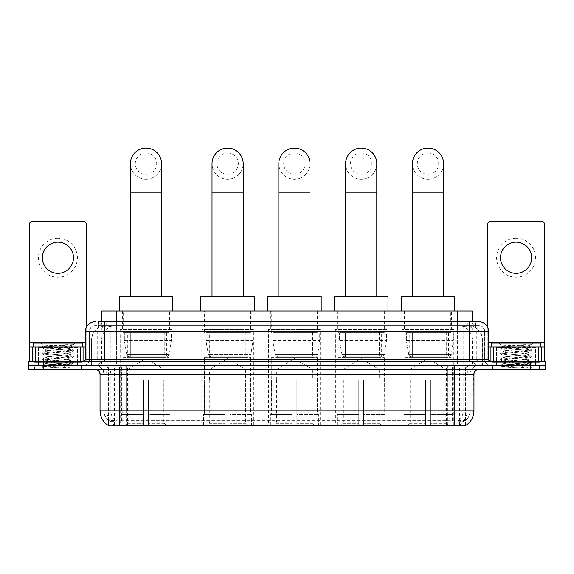 <?xml version="1.0" encoding="UTF-8"?>
<svg xmlns="http://www.w3.org/2000/svg" width="574" height="574" viewBox="0 0 574 574"><rect width="100%" height="100%" fill="white"/><g stroke="black" fill="none" stroke-linecap="round" stroke-linejoin="round"><path stroke-width="0.43" stroke-dasharray="2.87 2.15" d="M453.812 329.505L402.202 329.505L453.812 329.505L453.812 425.915L402.202 425.915L453.812 425.915M402.202 329.505L402.202 425.915M253.407 329.505L201.79 329.505L253.407 329.505L253.407 425.915L201.79 425.915L253.407 425.915M201.79 329.505L201.79 425.915M320.206 329.505L268.596 329.505L320.206 329.505L320.206 425.915L268.596 425.915L320.206 425.915M268.596 329.505L268.596 425.915M387.012 329.505L335.395 329.505L387.012 329.505L387.012 425.915L335.395 425.915L387.012 425.915M335.395 329.505L335.395 425.915M171.798 329.505L120.188 329.505L171.798 329.505L171.798 425.915L120.188 425.915L171.798 425.915M120.188 329.505L120.188 425.915M467.638 325.609L470.171 325.788C472 326.333 472.624 326.685 472.036 326.828L465.17 326.828L461.252 325.989L453.195 325.63L120.805 325.63L112.748 325.989L108.83 326.828L101.964 326.828L101.742 321.713L475.43 321.713L98.57 321.713L98.57 325.609L475.43 325.609L98.57 325.609M472.259 311.008L101.742 311.008M469.338 325.673A14.608 14.608 0 0 1 482.626 340.217L482.626 365.538L91.374 365.538L482.626 365.538M101.742 326.735L104.662 325.673L111.105 325.609L106.362 325.609M104.662 325.673A14.608 14.608 0 0 0 91.374 340.217L91.668 365.538M108.307 425.915L465.693 425.915M108.307 425.434L108.307 365.538L465.693 365.538L108.307 365.538M169.61 311.008L122.377 311.008L169.61 311.008L169.61 329.505L122.377 329.505L169.61 329.505M122.377 311.008L122.377 329.505M384.817 311.008L337.591 311.008L384.817 311.008L384.817 329.505L337.591 329.505L384.817 329.505M337.591 311.008L337.591 329.505M318.018 311.008L270.784 311.008L318.018 311.008L318.018 329.505L270.784 329.505L318.018 329.505M270.784 311.008L270.784 329.505M251.211 311.008L203.985 311.008L251.211 311.008L251.211 329.505L203.985 329.505L251.211 329.505M203.985 311.008L203.985 329.505M451.623 311.008L404.39 311.008L451.623 311.008L451.623 329.505L404.39 329.505L451.623 329.505M404.39 311.008L404.39 329.505M472.259 321.713L472.036 311.008M111.105 325.609L462.895 325.609M81.53 365.538L34.297 365.538L81.53 365.538L81.53 369.434L34.297 369.434L81.53 369.434M34.297 365.538L34.297 369.434M539.704 365.538L492.47 365.538L539.704 365.538L539.704 369.434L492.47 369.434L539.704 369.434M492.47 365.538L492.47 369.434M82.017 362.617L33.816 362.617L82.017 362.617L82.017 365.538L33.816 365.538L82.017 365.538M33.816 362.617L33.816 365.538M540.184 362.617L491.983 362.617L540.184 362.617L540.184 365.538L491.983 365.538L540.184 365.538M491.983 362.617L491.983 365.538M454.493 425.521C460.592 426.008 464.28 426.008 465.55 425.521L459.078 425.277C457.155 425.7 453.395 425.764 447.799 425.47L126.201 425.47C120.619 425.764 116.859 425.7 114.922 425.277L108.45 425.521C109.713 426.008 113.401 426.008 119.507 425.521M447.799 425.47L447.799 410.819L100.328 410.819A17.041 16.782 -90 0 0 108.307 425.327L108.45 420.742C109.713 421.459 113.401 421.459 119.507 420.742L454.493 420.742C460.592 421.459 464.273 421.459 465.55 420.742A13.145 13.145 0 0 0 470.077 410.819L126.201 410.819L126.201 425.47M465.55 425.521L465.693 420.462A13.145 12.944 90 0 0 469.841 410.819L470.077 374.298A8.761 8.761 0 0 1 478.838 365.538L95.162 365.538L478.838 365.538M108.45 420.742A13.145 13.145 0 0 1 103.923 410.819L103.923 374.298L473.966 374.298M454.493 369.434L95.162 369.434L454.493 369.434M496.366 365.538L535.807 365.538L496.366 365.538L496.366 362.617L535.807 362.617L496.366 362.617M535.807 365.538L535.807 362.617M38.193 365.538L77.633 365.538L38.193 365.538L38.193 362.617L77.633 362.617L38.193 362.617M77.633 365.538L77.633 362.617M530.692 365.538L545.3 365.538L545.3 369.434L530.692 369.434L530.692 365.538L545.3 365.538L545.3 361.642L530.692 361.642L530.692 365.538L43.308 365.538L530.692 365.538M530.692 361.642L28.7 361.642L28.7 365.538L43.308 365.538L28.7 365.538L28.7 369.434L530.692 369.434M465.693 420.462L459.078 420.383C457.162 421.007 453.403 421.108 447.799 420.67L126.201 420.67C120.612 421.108 116.852 421.007 114.922 420.383L108.307 420.462A13.145 12.944 -90 0 1 104.159 410.819L119.507 410.819L119.507 374.298L103.923 374.298C103.406 368.974 100.486 366.054 95.162 365.538M104.898 321.713L469.101 321.713M478.838 325.609L95.162 325.609L478.838 325.609A5.84 5.84 0 0 1 484.678 331.456L484.678 359.209L85.426 359.209M85.426 331.456L484.678 331.456L89.322 331.456L89.322 359.209A6.328 6.328 0 0 1 82.986 365.538L491.014 365.538L82.986 365.538M104.898 361.642L491.014 361.642L104.898 361.642M535.564 347.033L496.61 347.033L535.564 347.033L535.564 361.642L496.61 361.642L535.564 361.642L535.564 365.538L496.61 365.538L535.564 365.538M496.61 347.033L496.61 365.538M77.39 347.033L38.436 347.033L77.39 347.033L77.39 361.642L38.436 361.642L77.39 361.642L77.39 365.538L38.436 365.538L77.39 365.538M38.436 347.033L38.436 365.538M34.54 365.538L81.286 365.538L34.54 365.538L34.54 369.434L81.286 369.434L34.54 369.434M81.286 365.538L81.286 369.434M77.877 365.538L37.949 365.538L77.877 365.538A0.488 0.488 0 0 1 77.39 365.05L38.436 365.05L77.39 365.05L77.39 347.521A0.488 0.488 0 0 1 77.877 347.033L37.949 347.033L77.877 347.033M37.949 365.538A0.488 0.488 0 0 0 38.436 365.05L38.436 347.521A0.488 0.488 0 0 0 37.949 347.033M82.261 347.033L33.572 347.033L82.261 347.033M68.751 364.562L70.38 364.856C71.585 365.559 42.957 366.212 43.488 366.815L60.614 367.912L70.724 367.912L52.449 364.562L68.751 364.562C63.75 363.679 45.037 362.811 45.741 361.936C44.994 360.903 70.832 359.869 70.085 358.843C70.832 357.81 44.994 356.777 45.741 355.751C44.994 354.718 70.832 353.684 70.085 352.658L70.085 354.201C70.832 353.175 44.994 352.142 45.741 351.116C44.994 350.083 70.832 349.049 70.085 348.023L73.35 349.86L42.476 346.768L50.153 345.828L73.307 344.658C70.724 345.67 65.644 346.789 58.06 348.009L70.085 348.009C71.068 347.306 43.28 346.66 43.789 346.057L40.876 343.137L74.957 343.137L40.876 343.137M70.085 348.023L74.957 343.137M60.614 367.912L42.397 366.183L73.436 363.091L42.397 359.998L73.35 357.006L70.085 358.843L70.085 360.386C70.832 359.36 44.994 358.327 45.741 357.293C44.994 356.267 70.832 355.234 70.085 354.201L73.35 356.038L42.397 353.046L73.35 349.86M73.35 357.006L42.397 353.821L73.35 350.822L70.085 352.658C70.832 351.632 44.994 350.592 45.741 349.566L45.741 351.116L42.476 352.945M73.35 350.822L42.476 347.729L45.741 349.566C46.48 349.049 50.584 348.533 58.06 348.009M52.449 364.562L45.741 363.478C44.994 362.452 70.832 361.419 70.085 360.386L73.35 362.223L42.397 359.231L73.35 356.038M42.476 353.914L45.855 355.873L45.741 357.293L42.476 359.13M42.476 360.099L45.855 362.058L45.741 363.478L42.476 365.315L73.35 362.223M73.35 363.191L70.351 364.935L74.957 369.434L40.876 369.434L74.957 369.434M42.476 366.284L43.516 366.879L40.876 369.434M67.589 344.658C58.455 345.089 42.756 345.577 43.789 346.057L42.476 346.768M33.572 343.137L82.261 343.137M70.724 367.912L50.153 366.442L42.476 365.315M42.476 347.729L50.153 346.603L73.307 344.658M57.917 238.26A19.473 19.473 0 0 0 38.436 257.74A19.473 19.473 0 0 0 57.917 277.213A19.473 19.473 0 0 0 77.39 257.74A19.473 19.473 0 0 0 57.917 238.26M57.917 273.317A15.584 15.584 0 0 1 42.333 257.74A15.584 15.584 0 0 1 57.917 242.156A15.584 15.584 0 0 1 73.494 257.74A15.584 15.584 0 0 1 57.917 273.317M38.436 361.642L77.39 361.642L38.436 361.642M85.426 347.033L86.157 347.033L86.157 361.642L29.676 361.642L29.676 223.846A2.432 2.432 0 0 1 32.108 221.413L83.718 221.413A2.432 2.432 0 0 1 86.157 223.846L86.157 347.033L29.676 347.033M86.157 327.754L86.157 361.642L29.676 361.642M492.714 365.538L539.46 365.538L492.714 365.538L492.714 369.434L539.46 369.434L492.714 369.434M539.46 365.538L539.46 369.434M536.051 365.538L496.123 365.538L536.051 365.538A0.488 0.488 0 0 1 535.564 365.05L496.61 365.05L535.564 365.05L535.564 347.521A0.488 0.488 0 0 1 536.051 347.033L496.123 347.033L536.051 347.033M496.123 365.538A0.488 0.488 0 0 0 496.61 365.05L496.61 347.521A0.488 0.488 0 0 0 496.123 347.033M540.428 347.033L491.739 347.033L540.428 347.033M526.925 364.562L528.554 364.856C529.759 365.559 501.124 366.212 501.662 366.815L518.781 367.912L528.898 367.912L510.623 364.562L526.925 364.562C521.924 363.679 503.211 362.811 503.915 361.936C503.168 360.903 529.006 359.869 528.259 358.843C529.006 357.81 503.168 356.777 503.915 355.751C503.168 354.718 529.006 353.684 528.259 352.658L528.259 354.201C529.006 353.175 503.168 352.142 503.915 351.116C503.168 350.083 529.006 349.049 528.259 348.023L531.524 349.86L500.65 346.768L508.327 345.828L531.474 344.658C528.898 345.67 523.811 346.789 516.227 348.009L528.259 348.009C529.235 347.306 501.454 346.66 501.963 346.057L499.043 343.137L533.124 343.137L499.043 343.137M528.259 348.023L533.124 343.137M518.781 367.912L500.564 366.183L531.603 363.091L500.564 359.998L531.524 357.006L528.259 358.843L528.259 360.386C529.006 359.36 503.168 358.327 503.915 357.293C503.168 356.267 529.006 355.234 528.259 354.201L531.524 356.038L500.564 353.046L531.524 349.86M531.524 357.006L500.564 353.821L531.524 350.822L528.259 352.658C529.006 351.632 503.168 350.592 503.915 349.566L503.915 351.116L500.65 352.945M531.524 350.822L500.65 347.729L503.915 349.566C504.654 349.049 508.758 348.533 516.227 348.009M510.623 364.562L503.915 363.478C503.168 362.452 529.006 361.419 528.259 360.386L531.524 362.223L500.564 359.231L531.524 356.038M500.65 353.914L504.022 355.873L503.915 357.293L500.65 359.13M500.65 360.099L504.022 362.058L503.915 363.478L500.65 365.315L531.524 362.223M531.524 363.191L528.518 364.935L533.124 369.434L499.043 369.434L533.124 369.434M500.65 366.284L501.69 366.879L499.043 369.434M525.762 344.658C516.629 345.089 500.93 345.577 501.963 346.057L500.65 346.768M491.739 343.137L540.428 343.137M528.898 367.912L508.327 366.442L500.65 365.315M500.65 347.729L508.327 346.603L531.474 344.658M145.997 179.246A15.584 15.584 0 0 0 161.574 163.669A15.584 15.584 0 0 1 145.997 179.246A15.584 15.584 0 0 0 161.574 163.669A15.584 15.584 0 0 0 145.997 148.085A15.584 15.584 0 0 0 130.413 163.669A15.584 15.584 0 0 0 145.997 179.246A15.584 15.584 0 0 1 130.413 163.669M145.997 152.957A10.712 10.712 0 0 1 156.709 163.669A10.712 10.712 0 0 1 145.997 174.381A10.712 10.712 0 0 1 135.285 163.669A10.712 10.712 0 0 1 145.997 152.957M130.413 296.399L161.574 296.399L130.413 296.399M127.98 380.146L127.98 369.434L164.006 369.434L145.997 358.607L127.98 369.434L164.006 369.434L164.006 380.146M163.841 421.983L163.841 380.146L163.841 421.983L164.566 423.705L166.79 425.915L148.429 425.915L169.043 425.915L148.429 425.915L148.429 424.939L170.019 424.939L148.429 424.939L148.429 414.521L170.019 414.521L148.429 414.521L148.429 413.739L169.237 413.739L148.429 413.739L148.429 425.915L169.043 425.915L170.019 424.939L170.019 414.521L168.993 413.739L169.122 380.146L168.993 413.739L170.019 414.521L170.019 424.939L169.043 425.915L166.79 425.915L164.566 423.705L163.841 421.983L148.429 421.983L148.429 425.915L148.429 380.146L148.429 421.983L163.841 421.983M143.557 380.146L148.429 380.146L143.557 380.146L143.557 413.739L122.994 413.739L143.557 413.739L143.557 380.146L143.557 421.983L143.557 380.146L148.429 380.146L148.429 413.739L148.429 380.146L143.557 380.146M128.145 380.146L128.145 421.983L127.428 423.705L125.197 425.915L143.557 425.915L143.557 421.983L143.557 425.915L122.944 425.915L143.557 425.915L143.557 424.939L143.557 425.915L122.944 425.915L121.968 424.939L143.557 424.939L121.968 424.939L121.968 414.521L143.557 414.521L143.557 424.939L143.557 414.521L121.968 414.521L122.75 413.739L143.557 413.739L143.557 414.521L143.557 413.739L122.75 413.739L122.994 380.146L122.994 413.739L121.968 414.521L121.968 424.939L122.944 425.915L125.197 425.915L127.428 423.705L128.145 421.983L128.145 380.146L122.865 380.146L128.145 380.146M122.865 357.746L169.122 357.746L122.865 357.746L122.865 380.146M169.122 357.746L169.122 380.146M127.737 332.425L164.25 332.425L127.737 332.425L127.737 357.746L164.25 357.746L127.737 357.746M164.25 332.425L164.25 357.746M122.865 311.008L169.122 311.008L122.865 311.008L122.865 332.425L169.122 332.425L122.865 332.425M169.122 311.008L169.122 332.425M172.774 311.008L119.213 311.008L172.774 311.008M119.213 296.399L172.774 296.399M168.993 380.146L163.841 380.146L168.993 380.146M171.31 332.913L124.357 332.913L171.31 332.913L171.31 340.705L124.357 340.705L124.357 332.913L124.357 340.705L126.703 354.273C127.285 355.945 128.49 356.777 130.327 356.77L166.446 356.77L130.327 356.77L130.327 332.913L130.327 356.77C128.497 356.784 127.285 355.945 126.703 354.273L124.357 340.705L171.31 340.705L169.337 354.273L126.703 354.273L169.337 354.273C168.096 356.375 167.134 357.207 166.446 356.77L166.446 332.913L130.327 332.913L166.446 332.913M227.598 179.246A15.584 15.584 0 0 0 243.182 163.669A15.584 15.584 0 0 1 227.598 179.246A15.584 15.584 0 0 0 243.182 163.669A15.584 15.584 0 0 0 227.598 148.085A15.584 15.584 0 0 0 212.014 163.669A15.584 15.584 0 0 0 227.598 179.246A15.584 15.584 0 0 1 212.014 163.669M227.598 152.957A10.712 10.712 0 0 1 238.31 163.669A10.712 10.712 0 0 1 227.598 174.381A10.712 10.712 0 0 1 216.886 163.669A10.712 10.712 0 0 1 227.598 152.957M212.014 296.399L243.182 296.399L212.014 296.399M209.582 380.146L209.582 369.434L245.615 369.434L227.598 358.607L209.582 369.434L245.615 369.434L245.615 380.146M245.45 421.983L245.45 380.146L245.45 421.983L246.167 423.705L248.391 425.915L230.031 425.915L250.644 425.915L230.031 425.915L230.031 424.939L251.627 424.939L230.031 424.939L230.031 414.521L251.627 414.521L230.031 414.521L230.031 413.739L250.845 413.739L230.031 413.739L230.031 425.915L250.644 425.915L251.627 424.939L251.627 414.521L250.594 413.739L250.723 380.146L250.594 413.739L251.627 414.521L251.627 424.939L250.644 425.915L248.391 425.915L246.167 423.705L245.45 421.983L230.031 421.983L230.031 425.915L230.031 380.146L230.031 421.983L245.45 421.983M225.166 380.146L230.031 380.146L225.166 380.146L225.166 413.739L204.602 413.739L225.166 413.739L225.166 380.146L225.166 421.983L225.166 380.146L230.031 380.146L230.031 413.739L230.031 380.146L225.166 380.146M209.747 380.146L209.747 421.983L209.029 423.705L206.805 425.915L225.166 425.915L225.166 421.983L225.166 425.915L204.552 425.915L225.166 425.915L225.166 424.939L225.166 425.915L204.552 425.915L203.569 424.939L225.166 424.939L203.569 424.939L203.569 414.521L225.166 414.521L225.166 424.939L225.166 414.521L203.569 414.521L204.351 413.739L225.166 413.739L225.166 414.521L225.166 413.739L204.351 413.739L204.602 380.146L204.602 413.739L203.569 414.521L203.569 424.939L204.552 425.915L206.805 425.915L209.029 423.705L209.747 421.983L209.747 380.146L204.473 380.146L209.747 380.146M204.473 357.746L250.723 357.746L204.473 357.746L204.473 380.146M250.723 357.746L250.723 380.146M209.338 332.425L245.859 332.425L209.338 332.425L209.338 357.746L245.859 357.746L209.338 357.746M245.859 332.425L245.859 357.746M204.473 311.008L250.723 311.008L204.473 311.008L204.473 332.425L250.723 332.425L204.473 332.425M250.723 311.008L250.723 332.425M254.375 311.008L200.821 311.008L254.375 311.008M200.821 296.399L254.375 296.399M250.594 380.146L245.45 380.146L250.594 380.146M252.919 332.913L205.958 332.913L252.919 332.913L252.919 340.705L205.958 340.705L205.958 332.913L205.958 340.705L208.305 354.273C208.886 355.945 210.091 356.777 211.928 356.77L211.928 356.77C210.098 356.784 208.893 355.945 208.305 354.273L205.958 340.705L252.919 340.705L250.946 354.273L208.305 354.273L250.946 354.273C249.697 356.375 248.736 357.207 248.054 356.77L211.935 356.77L248.047 356.77L248.047 332.913L211.935 332.913L211.935 356.77L211.935 332.913L248.047 332.913M294.397 179.246A15.584 15.584 0 0 0 309.982 163.669A15.584 15.584 0 0 1 294.397 179.246A15.584 15.584 0 0 0 309.982 163.669A15.584 15.584 0 0 0 294.397 148.085A15.584 15.584 0 0 0 278.821 163.669A15.584 15.584 0 0 0 294.397 179.246A15.584 15.584 0 0 1 278.821 163.669M294.397 152.957A10.712 10.712 0 0 1 305.11 163.669A10.712 10.712 0 0 1 294.397 174.381A10.712 10.712 0 0 1 283.692 163.669A10.712 10.712 0 0 1 294.397 152.957M278.821 296.399L309.982 296.399L278.821 296.399M276.388 380.146L276.388 369.434L312.414 369.434L294.397 358.607L276.388 369.434L312.414 369.434L312.414 380.146M312.249 421.983L312.249 380.146L312.249 421.983L312.974 423.705L315.198 425.915L296.837 425.915L317.451 425.915L296.837 425.915L296.837 424.939L318.427 424.939L296.837 424.939L296.837 414.521L318.427 414.521L296.837 414.521L296.837 413.739L317.644 413.739L296.837 413.739L296.837 425.915L317.451 425.915L318.427 424.939L318.427 414.521L317.4 413.739L317.53 380.146L317.4 413.739L318.427 414.521L318.427 424.939L317.451 425.915L315.198 425.915L312.974 423.705L312.249 421.983L296.837 421.983L296.837 425.915L296.837 380.146L296.837 421.983L312.249 421.983M291.965 380.146L296.837 380.146L291.965 380.146L291.965 413.739L271.402 413.739L291.965 413.739L291.965 380.146L291.965 421.983L291.965 380.146L296.837 380.146L296.837 413.739L296.837 380.146L291.965 380.146M276.553 380.146L276.553 421.983L275.829 423.705L273.604 425.915L291.965 425.915L291.965 421.983L291.965 425.915L271.351 425.915L291.965 425.915L291.965 424.939L291.965 425.915L271.351 425.915L270.376 424.939L291.965 424.939L270.376 424.939L270.376 414.521L291.965 414.521L291.965 424.939L291.965 414.521L270.376 414.521L271.158 413.739L291.965 413.739L291.965 414.521L291.965 413.739L271.158 413.739L271.402 380.146L271.402 413.739L270.376 414.521L270.376 424.939L271.351 425.915L273.604 425.915L275.829 423.705L276.553 421.983L276.553 380.146L271.272 380.146L276.553 380.146M271.272 357.746L317.53 357.746L271.272 357.746L271.272 380.146M317.53 357.746L317.53 380.146M276.144 332.425L312.658 332.425L276.144 332.425L276.144 357.746L312.658 357.746L276.144 357.746M312.658 332.425L312.658 357.746M271.272 311.008L317.53 311.008L271.272 311.008L271.272 332.425L317.53 332.425L271.272 332.425M317.53 311.008L317.53 332.425M321.182 311.008L267.62 311.008L321.182 311.008M267.62 296.399L321.182 296.399M317.4 380.146L312.249 380.146L317.4 380.146M319.718 332.913L272.765 332.913L319.718 332.913L319.718 340.705L272.765 340.705L272.765 332.913L272.765 340.705L275.111 354.273C275.685 355.945 276.898 356.777 278.734 356.77L314.853 356.77L278.734 356.77L278.734 332.913L278.734 356.77C276.905 356.784 275.692 355.945 275.111 354.273L272.765 340.705L319.718 340.705L317.745 354.273L275.111 354.273L317.745 354.273C316.504 356.375 315.535 357.207 314.853 356.77L314.853 332.913L278.734 332.913L314.853 332.913M361.204 179.246A15.584 15.584 0 0 0 376.781 163.669A15.584 15.584 0 0 1 361.204 179.246A15.584 15.584 0 0 0 376.781 163.669A15.584 15.584 0 0 0 361.204 148.085A15.584 15.584 0 0 0 345.62 163.669A15.584 15.584 0 0 0 361.204 179.246A15.584 15.584 0 0 1 345.62 163.669M361.204 152.957A10.712 10.712 0 0 1 371.916 163.669A10.712 10.712 0 0 1 361.204 174.381A10.712 10.712 0 0 1 350.492 163.669A10.712 10.712 0 0 1 361.204 152.957M345.62 296.399L376.781 296.399L345.62 296.399M343.187 380.146L343.187 369.434L379.22 369.434L361.204 358.607L343.187 369.434L379.22 369.434L379.22 380.146M379.055 421.983L379.055 380.146L379.055 421.983L379.773 423.705L381.997 425.915L363.636 425.915L384.25 425.915L363.636 425.915L363.636 424.939L385.233 424.939L363.636 424.939L363.636 414.521L385.233 414.521L363.636 414.521L363.636 413.739L384.451 413.739L363.636 413.739L363.636 425.915L384.25 425.915L385.233 424.939L385.233 414.521L384.2 413.739L384.329 380.146L384.2 413.739L385.233 414.521L385.233 424.939L384.25 425.915L381.997 425.915L379.773 423.705L379.055 421.983L363.636 421.983L363.636 425.915L363.636 380.146L363.636 421.983L379.055 421.983M358.772 380.146L363.636 380.146L358.772 380.146L358.772 413.739L338.201 413.739L358.772 413.739L358.772 380.146L358.772 421.983L358.772 380.146L363.636 380.146L363.636 413.739L363.636 380.146L358.772 380.146M343.352 380.146L343.352 421.983L342.635 423.705L340.411 425.915L358.772 425.915L358.772 421.983L358.772 425.915L338.158 425.915L358.772 425.915L358.772 424.939L358.772 425.915L338.158 425.915L337.175 424.939L358.772 424.939L337.175 424.939L337.175 414.521L358.772 414.521L358.772 424.939L358.772 414.521L337.175 414.521L337.957 413.739L358.772 413.739L358.772 414.521L358.772 413.739L337.957 413.739L338.201 380.146L338.201 413.739L337.175 414.521L337.175 424.939L338.158 425.915L340.411 425.915L342.635 423.705L343.352 421.983L343.352 380.146L338.079 380.146L343.352 380.146M338.079 357.746L384.329 357.746L338.079 357.746L338.079 380.146M384.329 357.746L384.329 380.146M342.943 332.425L379.464 332.425L342.943 332.425L342.943 357.746L379.464 357.746L342.943 357.746M379.464 332.425L379.464 357.746M338.079 311.008L384.329 311.008L338.079 311.008L338.079 332.425L384.329 332.425L338.079 332.425M384.329 311.008L384.329 332.425M387.981 311.008L334.427 311.008L387.981 311.008M334.427 296.399L387.981 296.399M384.2 380.146L379.055 380.146L384.2 380.146M386.524 332.913L339.564 332.913L386.524 332.913L386.524 340.705L339.564 340.705L339.564 332.913L339.564 340.705L341.91 354.273C342.491 355.945 343.697 356.777 345.534 356.77L381.653 356.77L345.541 356.77L345.541 332.913L345.534 356.77C343.704 356.784 342.499 355.945 341.91 354.273L339.564 340.705L386.524 340.705L384.551 354.273L341.91 354.273L384.551 354.273C383.303 356.375 382.341 357.207 381.66 356.77L345.534 356.77L381.66 356.77M428.003 179.246A15.584 15.584 0 0 0 443.587 163.669A15.584 15.584 0 0 1 428.003 179.246A15.584 15.584 0 0 0 443.587 163.669A15.584 15.584 0 0 0 428.003 148.085A15.584 15.584 0 0 0 412.426 163.669A15.584 15.584 0 0 0 428.003 179.246A15.584 15.584 0 0 1 412.426 163.669M428.003 152.957A10.712 10.712 0 0 1 438.715 163.669A10.712 10.712 0 0 1 428.003 174.381A10.712 10.712 0 0 1 417.291 163.669A10.712 10.712 0 0 1 428.003 152.957M412.426 296.399L443.587 296.399L412.426 296.399M409.994 380.146L409.994 369.434L446.02 369.434L428.003 358.607L409.994 369.434L446.02 369.434L446.02 380.146M445.854 421.983L445.854 380.146L445.854 421.983L446.572 423.705L448.803 425.915L430.443 425.915L451.056 425.915L430.443 425.915L430.443 424.939L452.032 424.939L430.443 424.939L430.443 414.521L452.032 414.521L430.443 414.521L430.443 413.739L451.25 413.739L430.443 413.739L430.443 425.915L451.056 425.915L452.032 424.939L452.032 414.521L451.006 413.739L451.135 380.146L451.006 413.739L452.032 414.521L452.032 424.939L451.056 425.915L448.803 425.915L446.572 423.705L445.854 421.983L430.443 421.983L430.443 425.915L430.443 380.146L430.443 421.983L445.854 421.983M425.571 380.146L430.443 380.146L425.571 380.146L425.571 413.739L405.007 413.739L425.571 413.739L425.571 380.146L425.571 421.983L425.571 380.146L430.443 380.146L430.443 413.739L430.443 380.146L425.571 380.146M410.159 380.146L410.159 421.983L409.434 423.705L407.21 425.915L425.571 425.915L425.571 421.983L425.571 425.915L404.957 425.915L425.571 425.915L425.571 424.939L425.571 425.915L404.957 425.915L403.981 424.939L425.571 424.939L403.981 424.939L403.981 414.521L425.571 414.521L425.571 424.939L425.571 414.521L403.981 414.521L404.763 413.739L425.571 413.739L425.571 414.521L425.571 413.739L404.763 413.739L405.007 380.146L405.007 413.739L403.981 414.521L403.981 424.939L404.957 425.915L407.21 425.915L409.434 423.705L410.159 421.983L410.159 380.146L404.878 380.146L410.159 380.146M404.878 357.746L451.135 357.746L404.878 357.746L404.878 380.146M451.135 357.746L451.135 380.146M409.75 332.425L446.263 332.425L409.75 332.425L409.75 357.746L446.263 357.746L409.75 357.746M446.263 332.425L446.263 357.746M404.878 311.008L451.135 311.008L404.878 311.008L404.878 332.425L451.135 332.425L404.878 332.425M451.135 311.008L451.135 332.425M454.787 311.008L401.226 311.008L454.787 311.008M401.226 296.399L454.787 296.399M451.006 380.146L445.854 380.146L451.006 380.146M453.324 332.913L406.37 332.913L453.324 332.913L453.324 340.705L406.37 340.705L406.37 332.913L406.37 340.705L408.717 354.273C409.291 355.945 410.503 356.777 412.34 356.77L448.459 356.77L412.34 356.77L412.34 332.913L412.34 356.77C410.51 356.784 409.298 355.945 408.717 354.273L406.37 340.705L453.324 340.705L451.351 354.273L408.717 354.273L451.351 354.273C450.109 356.375 449.141 357.207 448.459 356.77L448.459 332.913L412.34 332.913L448.459 332.913M516.083 238.26A19.473 19.473 0 0 0 496.61 257.74A19.473 19.473 0 0 0 516.083 277.213A19.473 19.473 0 0 0 535.564 257.74A19.473 19.473 0 0 0 516.083 238.26M516.083 273.317A15.584 15.584 0 0 1 500.506 257.74A15.584 15.584 0 0 1 516.083 242.156A15.584 15.584 0 0 1 531.668 257.74A15.584 15.584 0 0 1 516.083 273.317M496.61 361.642L535.564 361.642L496.61 361.642M544.324 342.169L544.324 347.033L487.843 347.033L487.843 361.642L544.324 361.642L487.843 361.642L487.843 223.846A2.432 2.432 0 0 1 490.282 221.413L541.892 221.413A2.432 2.432 0 0 1 544.324 223.846L544.324 342.169L487.843 342.169L487.843 347.033L488.574 347.033M487.843 327.754L487.843 342.169L488.574 342.169M130.327 356.77L166.446 356.77L130.327 356.77M211.928 356.77L248.054 356.77L211.928 356.77M101.964 326.828L101.964 311.008M103.829 325.788A14.608 14.386 -90 0 0 91.668 340.217L482.626 340.217L463.153 340.217L463.153 365.538M482.332 365.538L482.332 340.217A14.608 14.386 90 0 0 470.171 325.788M110.847 325.609L110.847 340.217L91.374 340.217L91.374 365.538M108.508 425.915L108.508 365.538M453.195 325.63L453.195 365.538M461.252 325.989A14.608 14.386 90 0 1 472.373 340.217L472.373 365.538M120.805 325.63L120.805 365.538M112.748 325.989A14.608 14.386 -90 0 0 101.627 340.217L101.627 365.538M463.153 325.609L463.153 340.217L110.847 340.217L110.847 365.538M127.464 425.915L127.464 365.538M114.52 425.915L114.52 365.538M446.536 425.915L446.536 365.538M459.48 425.915L459.48 365.538M465.492 425.915L465.492 365.538M452.549 420.62L452.549 365.538M121.451 420.62L121.451 365.538M116.35 325.645L116.35 321.713M108.83 326.828L108.83 311.008M123.216 325.645L123.216 311.008M450.784 325.645L450.784 311.008M465.17 326.828L465.17 311.008M457.65 325.645L457.65 321.713M459.078 425.277A17.041 16.782 90 0 0 466.978 410.819L447.799 410.819L447.799 374.298L469.841 374.298A8.761 8.632 -90 0 1 478.465 365.538M100.034 374.298L100.034 410.819M454.493 420.742L454.493 410.819L119.507 410.819L119.507 420.742M95.535 369.434A4.872 4.793 90 0 1 100.328 374.298L107.022 374.298L107.022 410.819A17.041 16.782 -90 0 0 114.922 425.277M465.693 425.327A17.041 16.782 90 0 0 473.672 410.819L466.978 410.819L466.978 374.298A4.872 4.793 -90 0 1 471.771 369.434M473.966 410.819L473.672 374.298A4.872 4.793 -90 0 1 478.465 369.434M114.922 420.383A13.145 12.944 -90 0 1 110.861 410.819L126.201 410.819L126.201 420.67M447.799 420.67L447.799 369.434M459.078 420.383A13.145 12.944 90 0 0 463.139 410.819L463.139 374.298A8.761 8.632 -90 0 1 471.771 365.538M102.229 365.538A8.761 8.632 90 0 1 110.861 374.298L110.861 410.819L104.159 410.819L104.159 374.298A8.761 8.632 90 0 0 95.535 365.538M454.493 365.538L454.493 410.819L470.077 410.819L470.077 374.298L119.507 374.298L119.507 365.538M43.308 369.434L43.308 361.642M102.229 369.434A4.872 4.793 90 0 1 107.022 374.298L126.201 374.298L126.201 410.819L126.201 369.434M126.201 365.538L126.201 374.298L447.799 374.298L447.799 365.538M446.536 425.434L446.536 420.62M127.464 425.434L127.464 420.62M459.48 425.205L459.48 420.276M465.492 425.205L465.492 420.276M114.52 425.205L114.52 420.276M108.508 425.205L108.508 420.276M113.178 325.609L113.178 321.713M95.162 325.609C92.615 325.731 90.814 326.943 89.745 329.261L89.322 331.456L89.322 359.209L469.101 359.209L469.101 325.609M116.407 321.713L116.407 359.209L89.558 359.209A6.328 6.235 90 0 1 83.323 365.538M469.101 365.538L469.101 359.209L484.678 359.209C485.059 363.055 487.168 365.164 491.014 365.538M457.593 321.713L457.593 331.456L488.574 331.456M488.574 359.209L488.28 331.456A9.736 9.593 90 0 0 478.687 321.713M106.814 321.713A9.736 9.593 -90 0 0 97.221 331.456L97.221 359.209A2.432 2.396 90 0 1 94.825 361.642M95.313 321.713A9.736 9.593 -90 0 0 85.72 331.456L85.72 359.209A2.432 2.396 90 0 1 83.323 361.642M467.186 321.713A9.736 9.593 90 0 1 476.779 331.456L476.779 359.209L457.593 359.209L457.593 361.642M490.677 361.642A2.432 2.396 -90 0 1 488.28 359.209L476.779 359.209A2.432 2.396 -90 0 0 479.175 361.642M95.313 325.609A5.84 5.754 -90 0 0 89.558 331.456L457.593 331.456L457.593 359.209L116.407 359.209L116.407 361.642M116.407 325.609L116.407 365.538M106.814 325.609A5.84 5.754 -90 0 0 101.06 331.456L101.06 359.209A6.328 6.235 90 0 1 94.825 365.538M104.898 325.609L104.898 365.538M478.687 325.609A5.84 5.754 90 0 1 484.442 331.456L484.442 359.209A6.328 6.235 -90 0 0 490.677 365.538M467.186 325.609A5.84 5.754 90 0 1 472.94 331.456L472.94 359.209A6.328 6.235 -90 0 0 479.175 365.538M457.593 325.609L457.593 365.538M98.793 325.609L98.793 321.713M106.692 325.609L106.692 321.713M121.078 325.609L121.078 321.713M452.922 325.609L452.922 321.713M467.308 325.609L467.308 321.713M475.207 325.609L475.207 321.713M460.822 325.609L460.822 321.713M77.39 347.521L38.436 347.521L77.39 347.521M85.426 342.169L29.676 342.169M86.114 361.642L86.114 347.033M535.564 347.521L496.61 347.521L535.564 347.521M161.574 192.886L130.413 192.886M128.145 421.983L143.557 421.983L128.145 421.983M164.566 423.705L148.429 423.705L164.566 423.705M127.428 423.705L143.557 423.705L127.428 423.705M243.182 192.886L212.014 192.886M209.747 421.983L225.166 421.983L209.747 421.983M246.167 423.705L230.031 423.705L246.167 423.705M209.029 423.705L225.166 423.705L209.029 423.705M309.982 192.886L278.821 192.886M276.553 421.983L291.965 421.983L276.553 421.983M312.974 423.705L296.837 423.705L312.974 423.705M275.829 423.705L291.965 423.705L275.829 423.705M376.781 192.886L345.62 192.886M343.352 421.983L358.772 421.983L343.352 421.983M379.773 423.705L363.636 423.705L379.773 423.705M342.635 423.705L358.772 423.705L342.635 423.705M443.587 192.886L412.426 192.886M410.159 421.983L425.571 421.983L410.159 421.983M446.572 423.705L430.443 423.705L446.572 423.705M409.434 423.705L425.571 423.705L409.434 423.705M487.886 347.033L487.886 361.642M465.693 425.434L465.693 365.538M475.43 325.609L475.43 321.713M42.397 365.416L42.397 366.183M73.436 362.323L73.436 363.091M42.397 359.231L42.397 359.998M73.436 356.138L73.436 356.906M42.397 353.046L42.397 353.821M73.436 349.953L73.436 350.728M42.397 346.861L42.397 347.636M500.564 365.416L500.564 366.183M531.603 362.323L531.603 363.091M500.564 359.231L500.564 359.998M531.603 356.138L531.603 356.906M500.564 353.046L500.564 353.821M531.603 349.953L531.603 350.728M500.564 346.861L500.564 347.636M381.653 356.77L381.653 332.913"/><path stroke-width="0.86" d="M98.57 321.713L104.898 321.713L98.57 321.713L101.742 321.713L101.742 311.008L472.259 311.008L472.259 321.713M465.693 425.434L465.693 425.915L108.307 425.915L108.307 425.434M108.45 425.521A17.041 17.041 0 0 1 100.034 410.819L119.507 410.819L119.507 425.521L454.493 425.521L454.493 410.819L473.966 410.819L473.966 374.298A4.872 4.872 0 0 1 478.838 369.434M100.034 410.819L100.034 374.298C99.74 371.342 98.118 369.721 95.162 369.434M465.55 425.521A17.041 17.041 0 0 0 473.966 410.819M43.308 361.642L545.3 361.642L545.3 365.538L28.7 365.538L28.7 369.434L43.308 369.434L43.308 365.538L28.7 365.538L28.7 361.642L43.308 361.642L43.308 365.538L545.3 365.538L545.3 369.434L43.308 369.434M95.162 321.713A9.736 9.736 0 0 0 85.426 331.456L85.426 359.209A2.432 2.432 0 0 1 82.986 361.642M478.838 321.713L469.101 321.713L478.838 321.713A9.736 9.736 0 0 1 488.574 331.456L488.574 359.209C488.718 360.687 489.529 361.498 491.014 361.642M488.574 331.456L104.898 331.456L104.898 321.713L469.101 321.713L469.101 359.209L488.574 359.209M82.261 347.033L82.261 343.137L33.572 343.137L33.572 347.033M57.917 242.156A15.584 15.584 0 0 0 42.333 257.74A15.584 15.584 0 0 0 57.917 273.317A15.584 15.584 0 0 0 73.494 257.74A15.584 15.584 0 0 0 57.917 242.156M80.676 361.642L80.676 347.033L35.15 347.033L35.15 361.642M86.157 327.754L86.157 223.846A2.432 2.432 0 0 0 83.718 221.413L32.108 221.413A2.432 2.432 0 0 0 29.676 223.846L29.676 347.033L35.15 347.033M80.676 347.033L85.426 347.033M29.676 361.642L29.676 347.033M540.428 347.033L540.428 343.137L491.739 343.137L491.739 347.033M130.413 296.399L130.413 163.669A15.584 15.584 0 0 1 145.997 148.085A15.584 15.584 0 0 1 161.574 163.669A15.584 15.584 0 0 0 145.997 148.085M161.574 296.399L161.574 163.669M172.774 311.008L172.774 296.399L119.213 296.399L119.213 311.008M212.014 296.399L212.014 163.669A15.584 15.584 0 0 1 227.598 148.085A15.584 15.584 0 0 1 243.182 163.669A15.584 15.584 0 0 0 227.598 148.085M243.182 296.399L243.182 163.669M254.375 311.008L254.375 296.399L200.821 296.399L200.821 311.008M278.821 296.399L278.821 163.669A15.584 15.584 0 0 1 294.397 148.085A15.584 15.584 0 0 1 309.982 163.669A15.584 15.584 0 0 0 294.397 148.085M309.982 296.399L309.982 163.669M321.182 311.008L321.182 296.399L267.62 296.399L267.62 311.008M345.62 296.399L345.62 163.669A15.584 15.584 0 0 1 361.204 148.085A15.584 15.584 0 0 1 376.781 163.669A15.584 15.584 0 0 0 361.204 148.085M376.781 296.399L376.781 163.669M387.981 311.008L387.981 296.399L334.427 296.399L334.427 311.008M412.426 296.399L412.426 163.669A15.584 15.584 0 0 1 428.003 148.085A15.584 15.584 0 0 1 443.587 163.669A15.584 15.584 0 0 0 428.003 148.085M443.587 296.399L443.587 163.669M454.787 311.008L454.787 296.399L401.226 296.399L401.226 311.008M516.083 242.156A15.584 15.584 0 0 0 500.506 257.74A15.584 15.584 0 0 0 516.083 273.317A15.584 15.584 0 0 0 531.668 257.74A15.584 15.584 0 0 0 516.083 242.156M538.85 361.642L538.85 347.033L493.324 347.033L493.324 361.642M544.324 361.642L544.324 347.033L544.324 361.642M538.85 347.033L544.324 347.033L544.324 223.846A2.432 2.432 0 0 0 541.892 221.413L490.282 221.413A2.432 2.432 0 0 0 487.843 223.846L487.843 327.754M488.574 347.033L493.324 347.033M452.549 425.915L452.549 425.434M121.451 425.915L121.451 425.434M116.35 321.713L116.35 311.008M457.65 321.713L457.65 311.008M454.493 369.434L454.493 374.298L100.034 374.298M473.966 374.298L454.493 374.298L454.493 410.819L119.507 410.819L119.507 369.434M530.692 369.434L530.692 361.642M104.898 361.642L104.898 331.456L85.426 331.456M85.426 359.209L469.101 359.209L469.101 361.642M85.426 342.169L29.676 342.169M83.072 347.033L83.072 361.642M29.712 347.033L29.712 361.642M32.754 361.642L32.754 347.033M130.413 192.886L161.574 192.886M212.014 192.886L243.182 192.886M278.821 192.886L309.982 192.886M345.62 192.886L376.781 192.886M412.426 192.886L443.587 192.886M544.324 342.169L488.574 342.169M544.288 361.642L544.288 347.033M541.246 347.033L541.246 361.642M490.928 361.642L490.928 347.033"/></g></svg>

